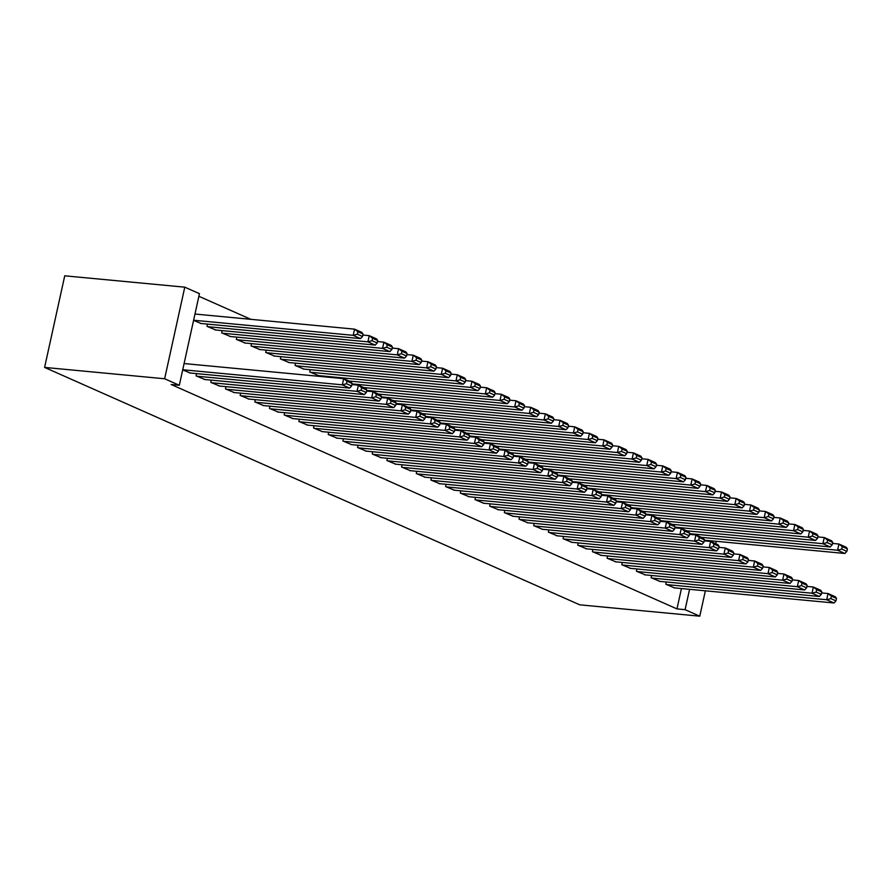 <?xml version="1.0" encoding="UTF-8"?>
<svg xmlns="http://www.w3.org/2000/svg" width="892" height="892" viewBox="0 0 892 892"><rect width="100%" height="100%" fill="white"/><g stroke="black" fill="none" stroke-linecap="round" stroke-linejoin="round"><path stroke-width="1.34" d="M250.853 319.325L198.883 296.278M681.443 588.553L676.961 608.902L171.175 384.508L179.314 385.277L199.451 293.68L184.778 287.168L64.737 275.818L44.6 367.415L579.744 604.832L699.774 616.182L685.101 609.671L689.572 589.322M651.606 575.485L651.115 577.737L659.98 581.394M622.259 562.451L621.757 564.714L630.622 568.371M592.901 549.427L592.399 551.691L601.264 555.348M563.543 536.404L563.053 538.668L571.906 542.325M534.185 523.381L533.695 525.644L542.559 529.302M504.839 510.358L504.337 512.621L513.201 516.278M475.481 497.335L474.979 499.598L483.843 503.255M446.123 484.311L445.632 486.575L454.485 490.232M416.765 471.288L416.274 473.552L425.138 477.209M387.418 458.265L386.916 460.528L395.78 464.186M358.06 445.242L357.558 447.505L366.422 451.162M328.702 432.219L328.211 434.482L337.065 438.139M310.238 369.689L309.736 371.942L318.6 375.599M299.344 419.195L298.853 421.459L307.718 425.116M280.88 356.666L280.378 358.918L289.242 362.576M269.997 406.172L269.495 408.436L278.36 412.093M251.522 343.643L251.031 345.895L259.884 349.553M240.639 393.149L240.138 395.412L249.002 399.07M222.164 330.62L221.673 332.872L230.537 336.529M211.281 380.126L210.791 382.389L219.644 386.046M201.179 323.506L193.575 320.406M182.693 369.924L190.297 373.023M196.608 373.614L196.106 375.878L204.97 379.535M207.49 324.108L207 326.361L215.853 330.018M225.955 386.637L225.464 388.901L234.328 392.558M236.848 337.131L236.347 339.384L245.211 343.041M255.313 399.661L254.822 401.924L263.675 405.581M266.206 350.155L265.704 352.407L274.569 356.064M284.671 412.684L284.169 414.947L293.033 418.604M295.553 363.178L295.062 365.43L303.927 369.087M314.029 425.707L313.527 427.97L322.391 431.628M324.911 376.201L324.766 376.87M343.375 438.73L342.885 440.994L351.749 444.651M372.733 451.753L372.243 454.017L381.096 457.674M402.091 464.777L401.59 467.04L410.454 470.697M431.449 477.8L430.947 480.063L439.812 483.72M460.807 490.823L460.305 493.086L469.17 496.744M490.154 503.846L489.663 506.11L498.528 509.767M519.512 516.869L519.01 519.133L527.874 522.79M548.87 529.893L548.368 532.156L557.232 535.813M578.228 542.916L577.726 545.179L586.59 548.836M607.575 555.939L607.084 558.202L615.948 561.86M636.933 568.962L636.442 571.226L645.295 574.883M666.291 581.997L665.789 584.249L674.653 587.906M699.774 616.182L705.36 590.816M715.718 543.707L716.243 541.299M676.961 608.902L685.101 609.671M179.314 385.277L164.63 378.765L44.6 367.415M184.778 287.168L164.63 378.765M182.726 369.745L342.316 384.842L343.676 378.654L184.087 363.557M189.505 372.945L349.653 388.098L342.316 384.842L346.475 383.727L351.604 386.002L352.15 383.527L347.021 381.252L346.475 383.727M347.021 381.252L343.676 378.654L351.013 381.91L352.15 383.527M351.604 386.002L349.653 388.098M193.609 320.228L353.199 335.336L360.546 338.592L200.388 323.428M357.358 334.21L353.199 335.336L354.57 329.148L361.907 332.404L363.044 334.021L357.904 331.735L357.358 334.21L362.498 336.496L363.044 334.021M194.969 314.04L354.57 329.148L357.904 331.735M360.546 338.592L362.498 336.496M196.842 376.201L357.001 391.354L358.361 385.166L351.927 384.563M204.179 379.457L364.337 394.61L357.001 391.354L361.148 390.239L366.289 392.513L366.835 390.038L361.695 387.764L361.148 390.239M361.695 387.764L358.361 385.166L365.698 388.421L366.835 390.038M366.289 392.513L364.337 394.61M211.515 382.713L371.674 397.865L373.034 391.677L366.601 391.075M218.863 385.968L379.011 401.121L371.674 397.865L375.822 396.75L380.962 399.025L381.508 396.55L376.368 394.275L375.822 396.75M376.368 394.275L373.034 391.677L380.371 394.933L381.508 396.55M380.962 399.025L379.011 401.121M207.725 326.684L367.883 341.848L375.22 345.104L215.072 329.94M372.031 340.722L367.883 341.848L369.243 335.66L376.58 338.915L377.717 340.532L372.577 338.246L372.031 340.722L377.171 343.007L377.717 340.532M362.81 335.046L369.243 335.66L372.577 338.246M375.22 345.104L377.171 343.007M222.409 333.195L382.557 348.359L389.893 351.615L229.746 336.451M386.715 347.233L382.557 348.359L383.917 342.171L391.253 345.427L392.391 347.044L387.262 344.758L386.715 347.233L391.856 349.519L392.391 347.044M377.494 341.558L383.917 342.171L387.262 344.758M389.893 351.615L391.856 349.519M226.2 389.224L386.348 404.377L387.708 398.189L381.285 397.587M233.537 392.48L393.684 407.633L386.348 404.377L390.506 403.262L395.647 405.537L396.182 403.061L391.053 400.787L390.506 403.262M391.053 400.787L387.708 398.189L395.056 401.445L396.182 403.061M395.647 405.537L393.684 407.633M240.873 395.736L401.032 410.889L402.392 404.7L395.959 404.098M248.21 398.992L408.369 414.144L401.032 410.889L405.18 409.774L410.32 412.048L410.866 409.573L405.726 407.298L405.18 409.774M405.726 407.298L402.392 404.7L409.729 407.956L410.866 409.573M410.32 412.048L408.369 414.144M237.082 339.707L397.241 354.871L404.578 358.127L244.419 342.963M401.389 353.745L397.241 354.871L398.601 348.683L405.938 351.939L407.075 353.555L401.935 351.27L401.389 353.745L406.529 356.031L407.075 353.555M392.168 348.07L398.601 348.683L401.935 351.27M404.578 358.127L406.529 356.031M251.756 346.219L411.914 361.383L419.251 364.638L259.104 349.474M416.073 360.257L411.914 361.383L413.275 355.194L420.611 358.45L421.749 360.067L416.609 357.781L416.073 360.257L421.202 362.542L421.749 360.067M406.841 354.581L413.275 355.194L416.609 357.781M419.251 364.638L421.202 362.542M255.558 402.247L415.705 417.4L417.066 411.212L410.632 410.61M262.895 405.503L423.042 420.656L415.705 417.4L419.864 416.285L424.993 418.56L425.54 416.085L420.4 413.81L419.864 416.285M420.4 413.81L417.066 411.212L424.402 414.468L425.54 416.085M424.993 418.56L423.042 420.656M266.44 352.73L426.588 367.894L433.936 371.15L273.777 355.986M430.747 366.768L426.588 367.894L427.948 361.706L435.296 364.962L436.422 366.579L431.293 364.293L430.747 366.768L435.887 369.054L436.422 366.579M421.526 361.093L427.948 361.706L431.293 364.293M433.936 371.15L435.887 369.054M270.231 408.759L430.379 423.912L431.739 417.724L425.317 417.122M277.568 412.015L437.727 427.168L430.379 423.912L434.538 422.797L439.678 425.071L440.224 422.596L435.084 420.322L434.538 422.797M435.084 420.322L431.739 417.724L439.087 420.979L440.224 422.596M439.678 425.071L437.727 427.168M281.114 359.242L441.272 374.406L448.609 377.662L288.45 362.498M445.42 373.28L441.272 374.406L442.633 368.218L449.969 371.473L451.107 373.09L445.967 370.804L445.42 373.28L450.56 375.565L451.107 373.09M436.199 367.604L442.633 368.218L445.967 370.804M448.609 377.662L450.56 375.565M284.905 415.271L445.063 430.423L446.424 424.235L439.99 423.633M292.242 418.526L452.4 433.679L445.063 430.423L449.211 429.308L454.351 431.583L454.898 429.108L449.758 426.833L449.211 429.308M449.758 426.833L446.424 424.235L453.76 427.491L454.898 429.108M454.351 431.583L452.4 433.679M295.798 365.753L455.946 380.917L463.282 384.173L303.135 369.009M460.105 379.791L455.946 380.917L457.306 374.729L464.643 377.985L465.78 379.602L460.64 377.316L460.105 379.791L465.234 382.077L465.78 379.602M450.884 374.116L457.306 374.729L460.64 377.316M463.282 384.173L465.234 382.077M299.589 421.782L459.737 436.935L461.097 430.747L454.675 430.145M306.926 425.038L467.073 440.191L459.737 436.935L463.896 435.82L469.025 438.095L469.571 435.619L464.442 433.345L463.896 435.82M464.442 433.345L461.097 430.747L468.434 434.003L469.571 435.619M469.025 438.095L467.073 440.191M310.472 372.265L470.619 387.429L477.967 390.685L317.808 375.532M474.778 386.303L470.619 387.429L471.991 381.241L479.327 384.497L480.465 386.113L475.325 383.828L474.778 386.303L479.918 388.589L480.465 386.113M465.557 380.628L471.991 381.241L475.325 383.828M477.967 390.685L479.918 388.589M314.263 428.294L474.421 443.447L475.782 437.258L469.348 436.656M321.599 431.55L481.758 446.702L474.421 443.447L478.569 442.332L483.709 444.606L484.256 442.131L479.115 439.856L478.569 442.332M479.115 439.856L475.782 437.258L483.118 440.514L484.256 442.131M483.709 444.606L481.758 446.702M349.062 381.04L485.304 393.941L492.64 397.196L352.072 383.894M489.452 392.815L485.304 393.941L486.664 387.752L494.001 391.008L495.138 392.625L489.998 390.339L489.452 392.815L494.592 395.1L495.138 392.625M480.231 387.139L486.664 387.752L489.998 390.339M492.64 397.196L494.592 395.1M328.936 434.805L489.095 449.958L490.455 443.77L484.022 443.168M336.284 438.061L496.431 453.214L489.095 449.958L493.243 448.843L498.383 451.118L498.929 448.643L493.789 446.368L493.243 448.843M493.789 446.368L490.455 443.77L497.792 447.026L498.929 448.643M498.383 451.118L496.431 453.214M363.746 387.563L499.977 400.452L507.314 403.708L366.757 390.406M504.136 399.326L499.977 400.452L501.337 394.264L508.674 397.52L509.811 399.137L504.682 396.851L504.136 399.326L509.276 401.612L509.811 399.137M494.915 393.651L501.337 394.264L504.682 396.851M507.314 403.708L509.276 401.612M343.621 441.317L503.768 456.47L505.128 450.282L498.706 449.68M350.957 444.573L511.105 459.726L503.768 456.47L507.927 455.355L513.067 457.629L513.602 455.154L508.473 452.88L507.927 455.355M508.473 452.88L505.128 450.282L512.476 453.537L513.602 455.154M513.067 457.629L511.105 459.726M378.42 394.074L514.662 406.964L521.998 410.22L381.43 396.918M518.809 405.838L514.662 406.964L516.022 400.776L523.359 404.031L524.496 405.648L519.356 403.362L518.809 405.838L523.95 408.123L524.496 405.648M509.588 400.162L516.022 400.776L519.356 403.362M521.998 410.22L523.95 408.123M358.294 447.829L518.453 462.981L519.813 456.793L513.379 456.191M365.631 451.084L525.789 466.237L518.453 462.981L522.601 461.866L527.741 464.141L528.287 461.666L523.147 459.391L522.601 461.866M523.147 459.391L519.813 456.793L527.15 460.049L528.287 461.666M527.741 464.141L525.789 466.237M393.104 400.586L529.335 413.475L536.672 416.731L396.104 403.429M533.494 412.36L529.335 413.475L530.695 407.287L538.032 410.543L539.169 412.16L534.029 409.874L533.494 412.36L538.623 414.635L539.169 412.16M524.262 406.674L530.695 407.287L534.029 409.874M536.672 416.731L538.623 414.635M372.979 454.34L533.126 469.493L534.486 463.305L528.053 462.703M380.315 457.596L540.463 472.749L533.126 469.493L537.285 468.378L542.414 470.653L542.96 468.177L537.82 465.903L537.285 468.378M537.82 465.903L534.486 463.305L541.823 466.561L542.96 468.177M542.414 470.653L540.463 472.749M407.778 407.098L544.009 419.987L551.356 423.243L410.788 409.941M548.167 418.872L544.009 419.987L545.369 413.799L552.717 417.055L553.843 418.671L548.714 416.386L548.167 418.872L553.308 421.147L553.843 418.671M538.946 413.186L545.369 413.799L548.714 416.386M551.356 423.243L553.308 421.147M387.652 460.852L547.799 476.005L549.16 469.816L542.737 469.214M394.989 464.108L555.147 479.26L547.799 476.005L551.958 474.89L557.099 477.164L557.645 474.689L552.505 472.414L551.958 474.89M552.505 472.414L549.16 469.816L556.508 473.072L557.645 474.689M557.099 477.164L555.147 479.26M422.451 413.609L558.693 426.499L566.03 429.754L425.462 416.452M562.841 425.384L558.693 426.499L560.053 420.31L567.39 423.566L568.527 425.183L563.387 422.897L562.841 425.384L567.981 427.658L568.527 425.183M553.62 419.697L560.053 420.31L563.387 422.897M566.03 429.754L567.981 427.658M402.325 467.363L562.484 482.516L563.844 476.328L557.411 475.726M409.662 470.619L569.821 485.772L562.484 482.516L566.632 481.401L571.772 483.676L572.318 481.201L567.178 478.926L566.632 481.401M567.178 478.926L563.844 476.328L571.181 479.584L572.318 481.201M571.772 483.676L569.821 485.772M437.136 420.121L573.366 433.01L580.703 436.266L440.135 422.964M577.525 431.895L573.366 433.01L574.727 426.822L582.063 430.078L583.201 431.695L578.061 429.42L577.525 431.895L582.654 434.17L583.201 431.695M568.304 426.209L574.727 426.822L578.061 429.42M580.703 436.266L582.654 434.17M417.01 473.875L577.157 489.028L578.518 482.84L572.095 482.238M424.347 477.131L584.494 492.284L577.157 489.028L581.316 487.913L586.445 490.187L586.992 487.712L581.863 485.438L581.316 487.913M581.863 485.438L578.518 482.84L585.854 486.095L586.992 487.712M586.445 490.187L584.494 492.284M451.809 426.632L588.051 439.522L595.388 442.778L454.82 429.476M592.199 438.407L588.051 439.522L589.411 433.334L596.748 436.589L597.885 438.206L592.745 435.932L592.199 438.407L597.339 440.681L597.885 438.206M582.978 432.72L589.411 433.334L592.745 435.932M595.388 442.778L597.339 440.681M431.683 480.387L591.842 495.539L593.202 489.351L586.769 488.749M439.02 483.642L599.179 498.795L591.842 495.539L595.99 494.424L601.13 496.699L601.676 494.224L596.536 491.949L595.99 494.424M596.536 491.949L593.202 489.351L600.539 492.607L601.676 494.224M601.13 496.699L599.179 498.795M466.483 433.144L602.724 446.033L610.061 449.289L469.493 435.987M606.872 444.918L602.724 446.033L604.085 439.845L611.421 443.101L612.559 444.718L607.419 442.443L606.872 444.918L612.012 447.193L612.559 444.718M597.651 439.232L604.085 439.845L607.419 442.443M610.061 449.289L612.012 447.193M446.357 486.898L606.515 502.051L607.876 495.863L601.442 495.261M453.705 490.154L613.852 505.307L606.515 502.051L610.663 500.936L615.803 503.211L616.35 500.735L611.21 498.461L610.663 500.936M611.21 498.461L607.876 495.863L615.212 499.119L616.35 500.735M615.803 503.211L613.852 505.307M481.167 439.656L617.398 452.545L624.734 455.801L484.178 442.499M621.557 451.43L617.398 452.545L618.758 446.357L626.095 449.613L627.232 451.229L622.103 448.955L621.557 451.43L626.697 453.705L627.232 451.229M612.336 445.744L618.758 446.357L622.103 448.955M624.734 455.801L626.697 453.705M461.041 493.41L621.189 508.563L622.549 502.374L616.127 501.772M468.378 496.666L628.537 511.818L621.189 508.563L625.348 507.448L630.488 509.722L631.023 507.247L625.894 504.972L625.348 507.448M625.894 504.972L622.549 502.374L629.897 505.63L631.023 507.247M630.488 509.722L628.537 511.818M495.84 446.167L632.082 459.057L639.419 462.312L498.851 449.01M636.23 457.942L632.082 459.057L633.443 452.868L640.779 456.124L641.917 457.741L636.777 455.466L636.23 457.942L641.37 460.216L641.917 457.741M627.009 452.255L633.443 452.868L636.777 455.466M639.419 462.312L641.37 460.216M475.715 499.921L635.873 515.074L637.234 508.886L630.8 508.284M483.051 503.177L643.21 518.33L635.873 515.074L640.021 513.959L645.161 516.245L645.708 513.759L640.567 511.484L640.021 513.959M640.567 511.484L637.234 508.886L644.57 512.142L645.708 513.759M645.161 516.245L643.21 518.33M510.525 452.679L646.756 465.568L654.092 468.824L513.524 455.522M650.915 464.453L646.756 465.568L648.116 459.38L655.453 462.636L656.59 464.253L651.45 461.978L650.915 464.453L656.044 466.728L656.59 464.253M641.683 458.767L648.116 459.38L651.45 461.978M654.092 468.824L656.044 466.728M490.399 506.433L650.547 521.586L651.907 515.398L645.485 514.795M497.736 509.689L657.883 524.842L650.547 521.586L654.706 520.471L659.835 522.757L660.381 520.27L655.241 517.996L654.706 520.471M655.241 517.996L651.907 515.398L659.244 518.653L660.381 520.27M659.835 522.757L657.883 524.842M525.198 459.19L661.429 472.08L668.777 475.336L528.209 462.034M665.588 470.965L661.429 472.08L662.789 465.892L670.137 469.147L671.263 470.764L666.134 468.49L665.588 470.965L670.728 473.239L671.263 470.764M656.367 465.278L662.789 465.892L666.134 468.49M668.777 475.336L670.728 473.239M505.073 512.945L665.22 528.097L666.58 521.909L660.158 521.307M512.409 516.2L672.568 531.353L665.22 528.097L669.379 526.982L674.519 529.268L675.066 526.782L669.925 524.507L669.379 526.982M669.925 524.507L666.58 521.909L673.928 525.165L675.066 526.782M674.519 529.268L672.568 531.353M539.872 465.702L676.114 478.591L683.45 481.847L542.882 468.545M680.262 477.476L676.114 478.591L677.474 472.403L684.811 475.659L685.948 477.276L680.808 475.001L680.262 477.476L685.402 479.751L685.948 477.276M671.04 471.79L677.474 472.403L680.808 475.001M683.45 481.847L685.402 479.751M519.746 519.456L679.905 534.609L681.265 528.421L674.831 527.819M527.083 522.712L687.241 537.865L679.905 534.609L684.053 533.494L689.193 535.78L689.739 533.304L684.599 531.019L684.053 533.494M684.599 531.019L681.265 528.421L688.602 531.677L689.739 533.304M689.193 535.78L687.241 537.865M534.431 525.968L694.578 541.121L695.938 534.932L689.516 534.33M541.767 529.224L701.915 544.376L694.578 541.121L698.737 540.006L703.866 542.291L704.412 539.816L699.283 537.53L698.737 540.006M699.283 537.53L695.938 534.932L703.275 538.188L704.412 539.816M703.866 542.291L701.915 544.376M549.104 532.479L709.263 547.632L710.623 541.444L704.189 540.842M556.441 535.735L716.599 550.888L709.263 547.632L713.41 546.517L718.551 548.803L719.097 546.328L713.957 544.042L713.41 546.517M713.957 544.042L710.623 541.444L717.96 544.7L719.097 546.328M718.551 548.803L716.599 550.888M563.777 538.991L723.936 554.144L725.296 547.956L718.863 547.353M571.125 542.247L731.273 557.4L723.936 554.144L728.095 553.029L733.224 555.315L733.77 552.839L728.63 550.554L728.095 553.029M728.63 550.554L725.296 547.956L732.633 551.211L733.77 552.839M733.224 555.315L731.273 557.4M578.462 545.503L738.609 560.655L739.97 554.467L733.547 553.865M585.799 548.758L745.957 563.911L738.609 560.655L742.768 559.54L747.909 561.826L748.444 559.351L743.315 557.065L742.768 559.54M743.315 557.065L739.97 554.467L747.318 557.723L748.444 559.351M747.909 561.826L745.957 563.911M593.135 552.014L753.294 567.167L754.654 560.979L748.221 560.377M600.472 555.27L760.631 570.423L753.294 567.167L757.442 566.052L762.582 568.338L763.128 565.862L757.988 563.577L757.442 566.052M757.988 563.577L754.654 560.979L761.991 564.235L763.128 565.862M762.582 568.338L760.631 570.423M607.82 558.526L767.967 573.679L769.328 567.49L762.905 566.888M615.157 561.782L775.304 576.934L767.967 573.679L772.126 572.564L777.255 574.849L777.802 572.374L772.662 570.088L772.126 572.564M772.662 570.088L769.328 567.49L776.664 570.746L777.802 572.374M777.255 574.849L775.304 576.934M554.556 472.214L690.787 485.103L698.124 488.359L557.556 475.057M694.946 483.988L690.787 485.103L692.147 478.915L699.484 482.171L700.621 483.787L695.492 481.513L694.946 483.988L700.075 486.263L700.621 483.787M685.725 478.302L692.147 478.915L695.492 481.513M698.124 488.359L700.075 486.263M569.23 478.725L705.472 491.615L712.808 494.87L572.24 481.568M709.619 490.5L705.472 491.615L706.832 485.426L714.169 488.682L715.306 490.299L710.166 488.024L709.619 490.5L714.76 492.774L715.306 490.299M700.398 484.813L706.832 485.426L710.166 488.024M712.808 494.87L714.76 492.774M583.903 485.237L720.145 498.126L727.482 501.382L586.914 488.08M724.293 497.011L720.145 498.126L721.505 491.938L728.842 495.194L729.979 496.811L724.839 494.536L724.293 497.011L729.433 499.286L729.979 496.811M715.072 491.325L721.505 491.938L724.839 494.536M727.482 501.382L729.433 499.286M598.588 491.748L734.818 504.638L742.155 507.894L601.598 494.592M738.977 503.523L734.818 504.638L736.179 498.45L743.527 501.705L744.653 503.322L739.524 501.048L738.977 503.523L744.118 505.797L744.653 503.322M729.756 497.836L736.179 498.45L739.524 501.048M742.155 507.894L744.118 505.797M613.261 498.26L749.503 511.149L756.84 514.405L616.272 501.103M753.651 510.034L749.503 511.149L750.863 504.961L758.2 508.217L759.337 509.834L754.197 507.559L753.651 510.034L758.791 512.309L759.337 509.834M744.43 504.348L750.863 504.961L754.197 507.559M756.84 514.405L758.791 512.309M627.946 504.772L764.176 517.661L771.513 520.917L630.945 507.615M768.335 516.546L764.176 517.661L765.537 511.473L772.873 514.729L774.011 516.345L768.871 514.071L768.335 516.546L773.464 518.821L774.011 516.345M759.103 510.86L765.537 511.473L768.871 514.071M771.513 520.917L773.464 518.821M642.619 511.283L778.85 524.173L786.198 527.428L645.63 514.126M783.009 523.058L778.85 524.173L780.21 517.984L787.558 521.24L788.684 522.857L783.555 520.582L783.009 523.058L788.149 525.332L788.684 522.857M773.788 517.371L780.21 517.984L783.555 520.582M786.198 527.428L788.149 525.332M622.493 565.037L782.641 580.19L784.012 574.002L777.579 573.4M629.83 568.293L789.989 583.446L782.641 580.19L786.8 579.075L791.94 581.361L792.486 578.886L787.346 576.6L786.8 579.075M787.346 576.6L784.012 574.002L791.349 577.258L792.486 578.886M791.94 581.361L789.989 583.446M657.293 517.795L793.534 530.684L800.871 533.94L660.303 520.638M797.682 529.569L793.534 530.684L794.895 524.496L802.231 527.752L803.369 529.369L798.228 527.094L797.682 529.569L802.822 531.844L803.369 529.369M788.461 523.883L794.895 524.496L798.228 527.094M800.871 533.94L802.822 531.844M637.167 571.549L797.325 586.702L798.686 580.514L792.252 579.912M644.515 574.805L804.662 589.958L797.325 586.702L801.473 585.587L806.613 587.873L807.16 585.397L802.019 583.112L801.473 585.587M802.019 583.112L798.686 580.514L806.022 583.769L807.16 585.397M806.613 587.873L804.662 589.958M671.977 524.306L808.208 537.196L815.544 540.452L674.976 527.15M812.367 536.081L808.208 537.196L809.568 531.008L816.905 534.263L818.042 535.88L812.913 533.606L812.367 536.081L817.496 538.355L818.042 535.88M803.146 530.394L809.568 531.008L812.913 533.606M815.544 540.452L817.496 538.355M651.851 578.061L811.999 593.213L813.359 587.025L806.937 586.423M659.188 581.316L819.335 596.469L811.999 593.213L816.158 592.098L821.287 594.384L821.833 591.909L816.704 589.623L816.158 592.098M816.704 589.623L813.359 587.025L820.696 590.281L821.833 591.909M821.287 594.384L819.335 596.469M686.65 530.818L822.892 543.707L830.229 546.963L689.661 533.661M827.04 542.592L822.892 543.707L824.253 537.519L831.589 540.775L832.727 542.392L827.586 540.117L827.04 542.592L832.18 544.867L832.727 542.392M817.819 536.906L824.253 537.519L827.586 540.117M830.229 546.963L832.18 544.867M666.525 584.572L826.683 599.725L828.044 593.537L821.61 592.935M673.861 587.828L834.02 602.981L826.683 599.725L830.831 598.61L835.971 600.896L836.518 598.421L831.377 596.135L830.831 598.61M831.377 596.135L828.044 593.537L835.38 596.793L836.518 598.421M835.971 600.896L834.02 602.981M701.324 537.33L837.566 550.219L844.902 553.475L704.334 540.173M841.713 549.104L837.566 550.219L838.926 544.031L846.263 547.287L847.4 548.903L842.26 546.629L841.713 549.104L846.854 551.379L847.4 548.903M832.492 543.418L838.926 544.031L842.26 546.629M844.902 553.475L846.854 551.379"/></g></svg>

